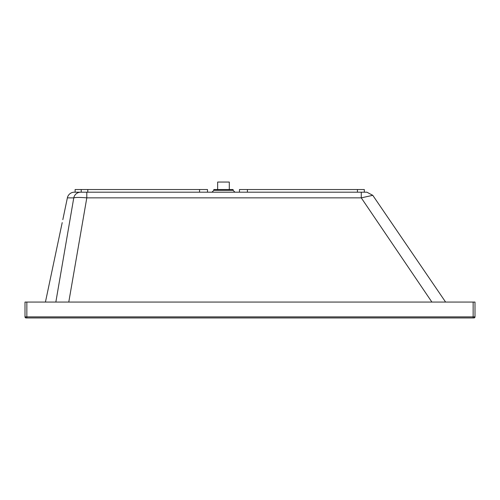 <?xml version="1.0" encoding="UTF-8"?>
<svg xmlns="http://www.w3.org/2000/svg" width="500" height="500" viewBox="0 0 500 500"><rect width="100%" height="100%" fill="white"/><g stroke="black" fill="none" stroke-linecap="round" stroke-linejoin="round"><path stroke-width="0.75" d="M233.094 190.331L213.825 190.331L213.825 189.537L233.094 189.537L233.094 190.331L234.944 192.188M361.269 192.188L366.863 192.188L372.781 195.325L361.269 197.856L86.806 197.856L86.806 192.188L361.269 192.188L361.269 197.856L431.894 302.062M68.775 302.062L86.806 197.856C79.894 197.306 75.544 197.319 73.763 197.887L67.369 197.869A7.15 7.144 90 0 1 74.362 192.188L86.806 192.188M26.056 317.944A1.056 1.056 90 0 1 25 316.887L25 302.062L475 302.062L475 316.887A1.056 1.056 90 0 1 473.938 317.944L26.056 317.944L25 316.887L26.85 316.887L26.85 317.944M26.681 317.944L42.062 317.944M456.494 317.944L472.975 317.944M473.944 317.944A1.056 1.056 -90 0 0 475 316.887L475 302.062L475 316.887L473.944 317.944M239.462 189.537L239.462 192.188L239.462 189.537L364.325 189.537L364.325 192.188M75.119 189.537L75.119 192.188L75.119 189.537L207.5 189.537L207.5 192.188M55.844 302.062L73.763 197.887A7.15 7.044 -90 0 1 80.662 192.188M67.369 197.881L62.825 219.65M229.3 189.537L229.3 182.056L217.65 182.056L217.65 189.994M26.85 302.062L26.85 316.887L475 316.887M473.144 317.944L473.144 302.062M247.406 192.188L247.406 189.537M357.438 192.188L357.438 189.537M87.788 192.188L87.788 189.537M199.556 192.188L199.556 189.537M81.213 192.188L81.213 189.537M213.825 190.331L211.975 192.188M25 302.062L25 316.887M45.431 302.062L62.206 222.6M445.606 302.062L372.781 195.325"/></g></svg>
